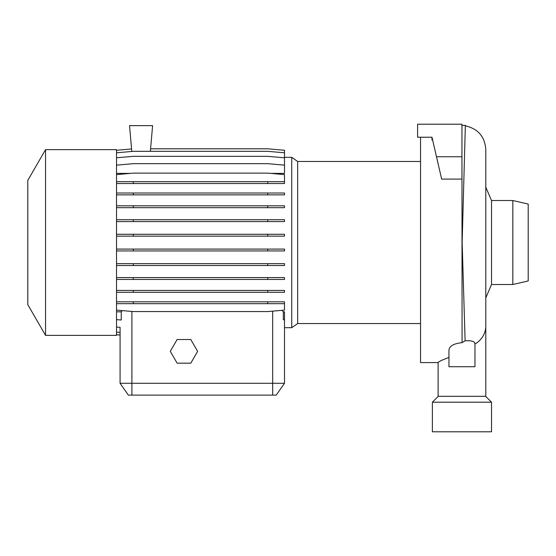 <?xml version="1.0" encoding="UTF-8"?>
<svg xmlns="http://www.w3.org/2000/svg" width="556" height="556" viewBox="0 0 556 556"><rect width="100%" height="100%" fill="white"/><g stroke="black" fill="none" stroke-linecap="round" stroke-linejoin="round"><path stroke-width="0.83" d="M465.622 125.927C478.111 128.839 484.839 136.693 485.791 149.481L485.791 396.296L438.114 396.296L438.114 362.331L441.269 360.483L448.942 357.397M465.344 125.399L462.147 242.465L465.115 340.842C471.432 340.397 474.713 341.37 474.963 343.761L474.963 366.724L448.942 366.724L466.825 366.724M512.82 200.514L528.2 204.066L528.2 280.961L512.82 284.505L512.82 200.514L491.525 200.514L491.525 284.505L512.82 284.505M291.733 327.692L297.655 323.543L297.655 161.476L291.733 157.327L291.733 327.692L284.505 327.692L284.505 383.286L284.505 311.833L283.331 311.833L282.066 310.311M116.524 311.833L121.25 311.833L121.25 320.027L116.524 319.617M122.237 310.602L121.25 311.833M45.543 149.647L27.8 180.38L27.8 304.639L45.543 335.372L116.524 335.372L116.524 149.647L45.543 149.647L45.543 335.372M491.525 402.21L432.38 402.21L432.38 431.79L491.525 431.79L491.525 402.21L485.61 396.296M438.295 396.296L432.38 402.21M420.551 137.228L420.551 362.582L438.114 362.582M465.115 340.842L462.071 342.656C453.752 343.559 449.373 346.054 448.942 350.134L448.942 366.724M429.42 137.228L431.984 137.228L441.652 179.095L461.953 179.095L461.953 124.21L417.591 124.21L417.591 137.228L431.984 137.228L431.984 140.029L432.631 140.029M461.953 125.399L462.071 342.656M462.071 125.399L465.574 125.399L462.071 125.399M284.505 193.008L284.505 194.871L267.735 194.871L267.735 193.008L284.505 193.008M116.524 193.008L133.294 193.008L133.294 194.871L267.735 194.871M133.294 193.008L267.735 193.008M116.524 194.871L133.294 194.871M284.505 249.081L284.505 250.937L267.735 250.937L267.735 249.081L284.505 249.081M116.524 249.081L133.294 249.081L133.294 250.937L267.735 250.937M133.294 249.081L267.735 249.081M116.524 250.937L133.294 250.937M116.524 301.811L284.505 301.811L284.505 310.102L267.735 311.568L133.294 311.568L116.524 310.102M267.735 301.811L267.735 303.673L284.505 303.673M133.294 301.811L133.294 303.673L267.735 303.673M116.524 303.673L133.294 303.673M116.524 334.705L120.075 335.018L116.524 334.747M116.524 332.106L120.075 332.418L120.075 335.018M116.524 165.146L133.294 163.672L267.735 163.672L284.505 165.146L284.505 173.389L270.702 173.389M116.524 173.389L130.326 173.389M284.505 205.817L284.505 207.673L267.735 207.673L267.735 205.817L284.505 205.817M116.524 205.817L133.294 205.817L133.294 207.673L267.735 207.673M133.294 205.817L267.735 205.817M116.524 207.673L133.294 207.673M284.505 263.655L284.505 265.518L267.735 265.518L267.735 263.655L284.505 263.655M116.524 263.655L133.294 263.655L133.294 265.518L267.735 265.518M133.294 263.655L267.735 263.655M116.524 265.518L133.294 265.518M283.331 311.833L283.331 319.714L284.505 319.881M116.524 150.273L131.577 148.959M150.579 148.806L267.735 148.806L284.505 150.273L284.505 165.146M116.524 174.598L133.294 173.131L267.735 173.131L284.505 174.598L284.505 183.536L267.735 183.536L267.735 181.68L284.505 181.68M284.505 219.717L284.505 221.573L267.735 221.573L267.735 219.717L284.505 219.717M116.524 219.717L133.294 219.717L133.294 221.573L267.735 221.573M133.294 219.717L267.735 219.717M116.524 221.573L133.294 221.573M284.505 277.583L284.505 279.439L267.735 279.439L267.735 277.583L284.505 277.583M116.524 277.583L133.294 277.583L133.294 279.439L267.735 279.439M133.294 277.583L267.735 277.583M116.524 279.439L133.294 279.439M116.524 327.025L120.075 327.331L120.075 332.418M116.524 152.796L133.294 151.329L267.735 151.329L284.505 152.796M116.524 181.68L133.294 181.68L133.294 183.536L267.735 183.536M133.294 181.68L267.735 181.68M116.524 183.536L133.294 183.536M284.505 234.285L284.505 236.14L267.735 236.14L267.735 234.285L284.505 234.285M116.524 234.285L133.294 234.285L133.294 236.14L267.735 236.14M133.294 234.285L267.735 234.285M116.524 236.14L133.294 236.14M284.505 290.427L284.505 292.289L267.735 292.289L267.735 290.427L284.505 290.427M116.524 290.427L133.294 290.427L133.294 292.289L267.735 292.289M133.294 290.427L267.735 290.427M116.524 292.289L133.294 292.289M116.524 157.8L133.294 156.333L267.735 156.333L284.505 157.8M120.075 335.06L120.075 383.286L284.505 383.286L276.221 395.114L128.353 395.114L120.075 383.286L120.075 327.331M284.505 383.286L276.221 395.114M177.121 339.514L170.296 351.343L177.121 363.172L190.784 363.172L197.616 351.343L190.784 339.514L177.121 339.514M150.356 151.329L152.601 125.635L129.534 125.635L131.793 151.461M436.488 156.743L461.953 156.743M485.791 326.08A23.838 21.434 180 0 1 474.963 344.039M462.071 240.324L462.071 241.353M272.676 311.138L272.676 395.114M131.904 395.114L131.904 311.443M491.525 284.505L485.791 297.87M297.655 323.543L420.551 323.543M297.655 161.476L420.551 161.476M284.505 157.327L291.733 157.327M491.525 200.514L485.791 187.157"/></g></svg>
